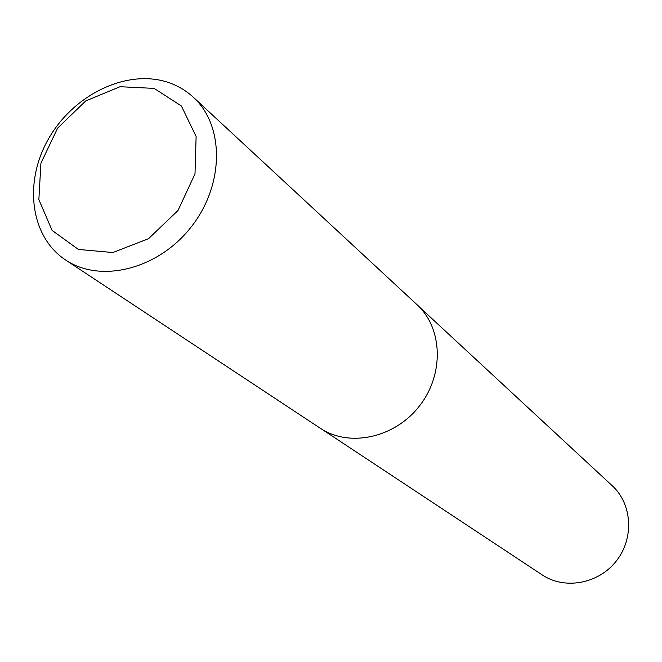 <?xml version="1.0" encoding="UTF-8"?>
<svg xmlns="http://www.w3.org/2000/svg" width="662" height="662" viewBox="0 0 662 662"><rect width="100%" height="100%" fill="white"/><g stroke="black" fill="none" stroke-linecap="round" stroke-linejoin="round"><path stroke-width="0.99" d="M154.155 88.385L181.388 106.003L196.118 136.471L195 173.874L177.987 210.508L148.528 238.684L112.854 252.536L78.406 249.433L52.091 230.409L38.859 199.601L40.92 163.2L57.619 128.138L85.729 100.93L120.054 86.714L154.155 88.385M166.609 81.906C176.729 85.05 185.641 90.164 193.337 97.256C224.683 125.639 224.393 185.07 191.111 227.041C158.218 269.318 100.55 283.667 65.546 259.951C30.237 236.723 23.451 182.207 48.616 138.689C73.408 94.989 125.821 69.212 166.609 81.906M193.337 97.256L417.027 304.702C442.895 328.228 444.351 374.618 419.253 406.245C394.469 438.12 349.064 447.686 320.077 428.132L65.546 259.951M419.104 306.721L612.242 485.743C632.251 503.989 634.337 538.305 616.297 561.02C598.506 583.925 564.669 590.024 542.203 574.906L322.526 429.671"/></g></svg>

